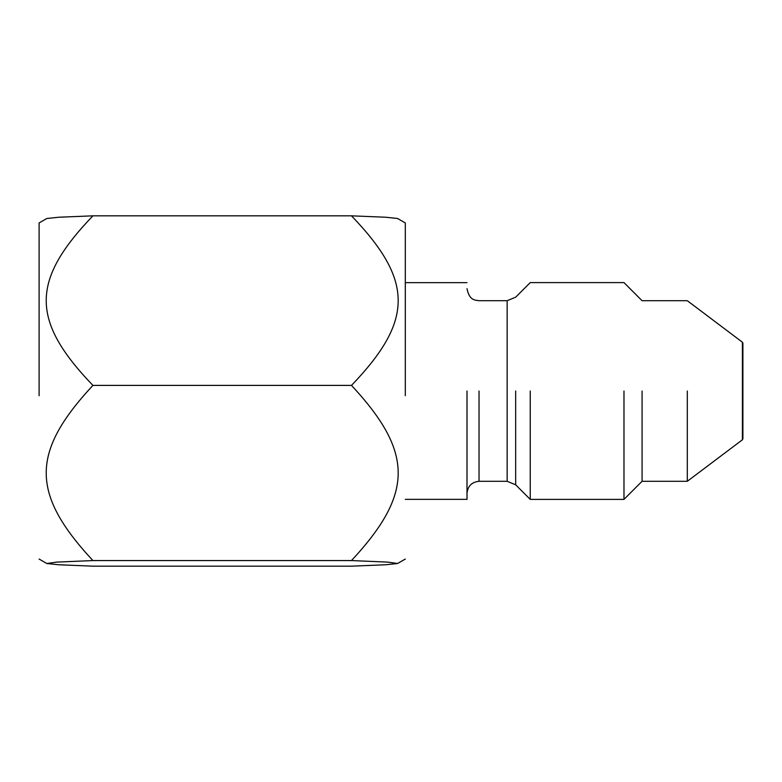 <?xml version="1.0" encoding="UTF-8"?>
<svg xmlns="http://www.w3.org/2000/svg" width="782" height="782" viewBox="0 0 782 782"><rect width="100%" height="100%" fill="white"/><g stroke="black" fill="none" stroke-linecap="round" stroke-linejoin="round"><path stroke-width="1.17" d="M39.1 395.731L39.1 222.948L46.822 218.491L58.826 217.23L92.911 215.832C30.654 280.67 30.654 320.561 92.911 385.399C30.654 452.377 30.654 493.589 92.911 560.567L56.48 562.121L46.822 563.509L58.826 564.77L92.911 566.168L351.489 566.168L385.575 564.77L397.579 563.509L387.911 562.121L351.489 560.567C413.746 493.589 413.746 452.377 351.489 385.399C413.746 320.561 413.746 280.67 351.489 215.832L385.575 217.23L397.579 218.491L405.301 222.948L405.301 395.731M92.911 215.832L351.489 215.832M92.911 560.567L351.489 560.567M92.911 385.399L351.489 385.399M467.001 391L467.001 499.356L467.001 391M467.001 493.334C467.763 486.072 471.781 482.064 479.034 481.292L479.034 391M507.156 391L507.156 300.708L507.156 481.292L515.67 484.82L515.67 391M530.245 391L530.245 499.395L530.245 391M742.401 391L742.401 342.213L742.401 439.787L742.9 438.78L742.9 343.22L742.401 342.213L687.31 300.708L642.071 300.708L623.977 282.605L530.245 282.605L515.67 297.18L507.156 300.708L479.034 300.708C475.29 300.132 469.288 300.591 467.001 288.666M687.31 391L687.31 481.292L687.31 391M642.071 391L642.071 481.292L642.071 391M623.977 391L623.977 499.395L623.977 391M405.301 559.052L397.579 563.509M46.822 563.509L39.1 559.052M467.001 499.356L405.301 499.356M467.001 282.644L405.301 282.644M479.034 481.292L507.156 481.292M515.67 484.82L530.245 499.395L623.977 499.395L642.071 481.292L687.31 481.292L742.401 439.787"/></g></svg>
